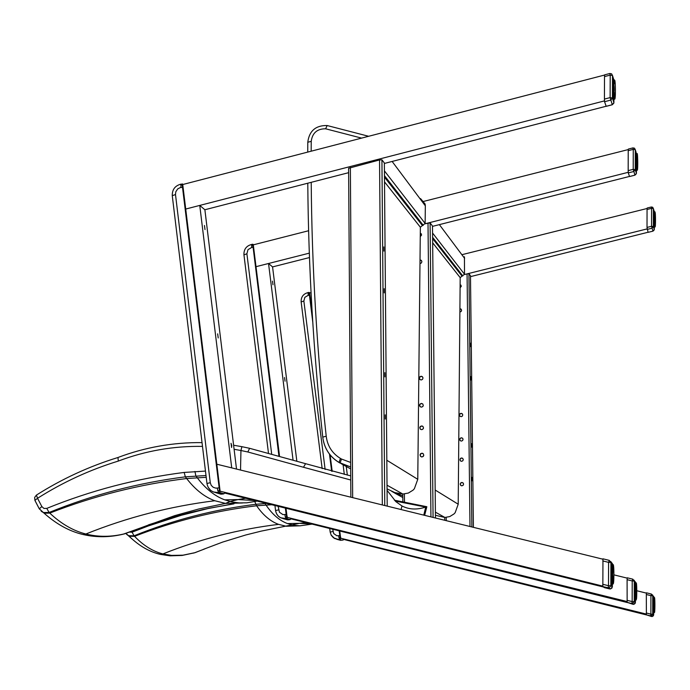 <?xml version="1.0" encoding="UTF-8"?>
<svg xmlns="http://www.w3.org/2000/svg" width="690" height="690" viewBox="0 0 690 690"><rect width="100%" height="100%" fill="white"/><g stroke="black" fill="none" stroke-linecap="round" stroke-linejoin="round"><path stroke-width="1.03" d="M208.182 487.33L210.631 490.349L213.279 491.961L218.558 492.617L219.584 492.47L220.119 491.194L219.584 492.47L223.922 493.807M220.101 491.133L182.85 185.463L182.246 185.213L219.61 491.608M182.816 185.17L182.246 185.213M182.729 184.532L182.272 184.316L182.203 184.903M172.293 195.891L172.267 195.675C172.146 189.508 175.088 185.645 181.099 184.101L182.272 184.316M182.971 184.471L182.367 183.894M224.535 493.272L222.49 494.057M287.307 517.397L286.816 518.518L287.325 517.397M279.39 455.676L253.403 245.683L252.876 245.459L278.855 455.521M253.359 245.39L252.876 245.459M253.29 244.847L252.833 245.183M253.48 244.803L252.945 244.26M290.809 519.027L290.197 519.579M340.791 538.252L340.325 539.244L340.808 538.252M312.303 314.744L309.707 293.733L309.232 293.543L312.751 321.885M309.663 293.457L309.232 293.543M309.75 292.948L309.249 292.413M343.629 539.554L343.034 540.106M323.55 441.712C325.904 450.743 331.053 457.668 338.997 462.464L340.446 458.436C332.175 453.339 327.431 445.93 326.215 436.218L322.748 437.115M368.555 136.258L327.172 125.537L325.602 128.788L361.517 138.086M387.03 485.208L402.9 494.049L394.835 492.591L387.064 488.882M420.538 198.599L425.118 204.024L425.325 205.827L425.144 223.439L420.357 227.217L417.769 479.309L414.362 488.744L413.034 490.167L408.359 493.048L402.9 494.049M424.635 515.335L426.843 506.719L424.609 515.327M395.241 501.061L425.713 507.055L426.765 506.719L394.352 500.19L426.843 506.719M350.718 475.884L305.575 463.68L303.488 467.268L350.744 479.999M234.1 449.276L240.948 450.51L240.525 470.054L240.948 450.51L241.888 446.68L240.948 450.51L247.831 451.976L249.616 448.31L305.411 463.628M403.15 537.312L395.025 535.293M423.789 515.128L425.713 507.055C417.002 509.962 409.092 509.608 401.985 505.977L395.888 501.665L387.073 490.34M39.209 508.711L34.914 500.397L37.536 498.284L36.423 495.092M205.465 471.089L184.161 472.434C136.655 478.481 90.847 490.461 46.765 508.392L49.111 512.472C92.779 494.713 138.198 482.836 185.351 476.842L206 475.531M46.765 508.392L43.944 508.444L41.84 506.572L39.278 508.841L43.384 512.532L49.111 512.472L49.766 513.101C93.926 495.843 139.553 484.32 186.645 478.541C195.253 489.659 204.637 497.059 214.806 500.742L225.501 503.407L242.492 502.993M41.84 506.572L37.536 498.284C62.85 482.241 89.778 469.838 118.318 461.067L117.973 457.496M125.804 533.482L124.166 533.939M232.953 503.864L203.024 509.513L179.417 515.361L150.394 524.314L124.968 533.698C111.53 537.062 98.498 537.165 85.871 534.008C73.235 530.817 61.194 523.848 49.766 513.11L44.126 513.231M256.525 501.207L246.779 502.812L239.197 502.907L231.805 501.923L224.75 499.853C214.745 496.153 205.542 488.736 197.142 477.609L195.857 475.867L194.934 471.443M184.161 472.434L185.351 476.842L186.645 478.541L206.215 477.299M43.254 512.48L41.21 511.256M224.75 499.853L238.093 499.569L229.994 501.501L225.501 503.407L198.72 509.004L174.768 515.628L123.329 534.146M435.407 512.17L444.912 517.466L435.433 515.301M464.439 256.775L464.499 274.24L460.187 277.622L458.212 504.218L455.159 512.696L453.968 513.964L449.785 516.56L444.912 517.466M209.639 508.151L181.444 515.24L148.307 525.952L132.057 532.18L134.067 535.785C173.052 520.062 213.564 509.574 255.628 504.321L266.469 503.398M125.847 533.474L128.65 535.707L134.067 535.785L134.567 536.328C173.932 521.019 214.607 510.833 256.602 505.77C263.149 515.223 270.471 521.416 278.588 524.366L286.229 526.263L299.348 525.832M278.588 524.366C238.585 529.256 200.031 539.106 162.909 553.932L160.52 554.415L170.042 555.83L182.16 555.45L194.485 552.819L204.939 548.826L195.123 552.638L182.971 555.183L171.672 555.407L162.909 553.932C152.809 551.379 143.365 545.514 134.567 536.328L129.185 536.268L126.675 534.405M193.545 553.095L194.218 552.897M312.087 524.115L299.883 525.832L294.069 525.349L287.497 523.581C279.528 520.631 272.343 514.421 265.961 504.959L264.986 503.484M254.791 501.613L256.602 505.77L271.826 504.735M128.797 536.087L132.049 538.985M287.497 523.581L299.469 523.348L261.156 531.136L245.674 535.009L222.706 542.064L203.3 549.378M293 459.652L268.531 263.494L256.016 266.676L309.318 253.144M432.492 226.001L435.459 518L432.492 226.001L430.103 222.879L425.109 223.767L628.219 172.31M268.531 263.494L272.567 266.909L309.482 257.551M432.492 226.372L629.461 176.442M628.254 149.583L422.271 201.747M308.611 230.736L251.514 245.304M285.039 381.199L284.547 377.534L285.039 381.199M272.998 284.789L272.507 281.149L272.998 284.789M296.795 460.834L272.567 266.909M285.212 516.87L627.072 601.525M290.887 518.837L627.503 602.594M627.132 578.116L613.876 574.848M423.677 455.633L423.074 456.504M422.866 456.659L423.738 455.383M423.048 453.554L421.409 453.39L420.262 454.572L420.469 456.193L421.857 457.03M421.875 456.935L420.589 456.418L420.029 454.891L420.555 453.753L422.09 453.183L423.186 453.675L423.772 455.141L423.324 456.271L421.875 456.935M421.305 233.806L420.296 233.246M420.296 233.091L421.625 234.945L420.262 236.653M421.538 260.613L420.02 260.07M420.003 263.589L421.349 263.011L421.892 261.657L421.297 260.354L420.02 259.88M422.478 376.774L420.995 376.404L419.839 377.102L419.434 378.387L419.986 379.595M421.133 379.992L419.718 379.345L419.279 378.189L419.951 376.697L421.116 376.248L422.246 376.585L423.013 377.896L422.539 379.353L421.133 379.992M422.547 406.764L423.099 406.082M422.685 403.883L421.193 403.564L420.055 404.305L419.701 405.608L420.305 406.807M421.392 407.152L420.02 406.557L419.546 405.418L419.882 404.219L421.314 403.409L422.772 403.969L423.281 405.427L422.815 406.514L421.392 407.152M422.668 429.344L423.41 428.352M422.849 426.342L421.357 426.075L420.236 426.851L419.925 428.171L420.572 429.353M421.616 429.663L420.279 429.102L419.77 427.55L420.339 426.437L421.892 425.92L422.961 426.446L423.505 427.904L422.746 429.284L421.616 429.663M236.515 469.062L204.878 209.751L348.64 172.672M384.365 163.452L606.096 106.269M604.483 100.999L604.457 100.473M204.878 209.751L199.755 205.422L185.705 209.053L604.457 100.904M604.578 75.046L180.737 185.049M604.543 75.383L604.543 74.951M231.719 445.576L231.59 447.465L231.029 443.299L231.719 445.576M218.213 337.953L217.669 333.831L218.213 337.953M205.008 229.589L204.456 225.492L205.008 229.589M602.862 559.185L216.608 464.163L231.719 467.88L199.755 205.422M602.827 559.607L602.836 559.159M602.767 586.112L602.741 585.646M224.647 493.031L603.44 587M217.712 490.599L602.732 586.095M385.27 419.072L385.227 414.845L385.27 419.072M384.235 292.896L384.175 288.696L384.235 292.896M383.89 251.117L383.83 246.925L383.89 251.117M384.925 376.878L384.873 372.652L384.925 376.878M384.356 162.987L387.202 506.124L384.356 162.987L381.932 159.813L379.543 159.951L348.605 168.282L350.874 497.188L348.605 168.282M469.985 526.487L467.07 273.887L464.465 274.534L647.056 228.916M470.494 276.63L648.048 232.254M647.073 208.501L461.877 254.705M311.052 292.62L308.007 293.388M344.31 474.392L343.085 464.741M347.337 475.108L346.242 466.475M338.919 537.777L646.306 614.074M343.68 539.416L646.565 614.954M646.349 593.107L636.775 590.735M472.107 480.775L472.064 477.394L472.107 480.775M470.934 379.983L470.882 376.628L470.934 379.983M470.546 346.57L470.494 343.215L470.546 346.57M471.719 447.086L471.667 443.722L471.719 447.086M460.049 416.337L459.54 415.251L459.902 414.086L460.937 413.465L462.283 413.802M461.084 416.7L462.352 416.13L462.774 414.819L462.084 413.638L461.058 413.336L460.014 413.741L459.419 415.078L459.816 416.113L461.084 416.7M459.92 308.835L461.274 309.336M459.885 312.027L461.118 311.509L461.601 310.293L461.067 309.111L459.92 308.689M460.127 284.703L461.032 285.212M460.101 287.79L461.325 286.247L460.127 284.582M460.377 440.789L459.816 439.72L460.135 438.547L461.153 437.874L462.507 438.167M461.36 441.108L462.636 440.531L463.05 439.194L462.593 438.245L461.274 437.745L459.997 438.469L459.695 439.547L460.127 440.574L461.36 441.108M460.644 461.049L460.049 459.997L460.325 458.807L461.325 458.1L462.688 458.35M461.584 461.334L462.869 460.748L463.275 459.393L462.507 458.22L461.455 457.97L460.437 458.445L459.92 459.816L460.385 460.834L461.584 461.334M460.989 485.596L460.334 484.553L460.558 483.345L461.541 482.603L462.895 482.793M461.86 485.838L463.163 485.243L463.568 484.225L463.275 483.181L462.041 482.465L460.955 482.733L460.195 484L460.704 485.372L461.86 485.838M470.477 275.741L473.418 527.332L470.477 275.741L468.933 273.714L471.874 526.953M467.07 273.887L468.933 273.714M606.174 106.294L604.569 101.697L610.762 100.093L612.427 98.006L610.124 97.609L612.272 104.716M610.202 75.106L612.496 75.521L611.59 73.83L609.831 73.494L610.202 75.106L604.509 76.59L604.431 99.084L610.124 97.609L610.202 75.106M604.569 101.697L604.431 99.084M604.509 76.59L604.664 74.891M613.902 102.715L612.254 104.725L606.105 106.312M612.479 87.009L614.186 87L613.884 87.828M613.824 86.975L613.841 85.914L612.487 86.112M612.539 83.438L614.273 83.576L613.945 82.636L612.573 82.74M612.479 89.001L614.186 88.924L613.867 84.275L614.385 81.748L612.634 81.472M612.591 82.291L614.341 82.213L614.471 80.756L612.703 80.566L614.135 80.523M614.35 81.61L612.634 81.437M612.668 80.937L614.436 81.179L614.6 80.307M612.729 80.238L614.548 80.514L614.376 79.911M614.971 81.153L615.092 82.239M615.195 83.628L615.29 85.267M615.368 88.13L615.351 87.13M615.377 88.208L615.394 89.062M615.402 90.088L615.402 91.028M615.402 92.02L615.377 92.934M615.394 92.84L615.377 93.875M615.256 96.238L615.325 95.505M615.247 96.885L615.256 96.229M614.919 98.937L612.936 98.903M614.514 99.067L612.97 99.222L614.773 99.127M614.79 98.756L614.618 97.859L612.858 98.187M614.333 98.549L612.901 98.584L614.661 98.265L614.497 96.816L612.763 97.092M614.195 97.609L612.806 97.644L614.531 97.394L614.393 95.444L612.677 95.66M612.72 96.367L614.436 96.048L614.307 93.823L612.599 93.969M612.634 94.789L614.341 94.513L614.238 92.003L612.53 92.081M613.91 92.943L614.204 90.079L612.496 90.088M612.504 91.02L614.212 90.873L614.186 88.13L612.479 88.061M610.693 561.513L612.435 563.713M612.366 586.871L610.503 588.984L609.865 588.561M602.853 586.621L604.431 587.647L609.675 588.941L608.132 587.932L608.968 587.975L610.848 585.827L608.502 585.707L608.132 587.932L602.844 586.604L602.957 558.814L609.236 560.358M612.375 584.025L612.366 586.862L610.848 585.827L610.926 562.488L609.253 560.358L608.58 562.359L610.926 562.488L612.435 563.696L612.435 564.463M613.815 578.996L613.833 578.116M613.85 578.013L613.893 574.218M613.738 580.609L613.634 581.989M612.789 583.852L611.28 583.843L612.789 583.852L613.091 583.292L611.254 583.593M612.987 583.016L612.97 582.515L611.176 582.783M611.133 582.231L612.901 581.886L612.858 581.377L611.09 581.592M611.047 580.816L612.806 580.557L612.435 580.825L612.401 579.798L611.012 580.074M610.978 579.152L612.582 579.229L612.332 578.03L612.315 579.169M610.935 577.28L612.677 577.133L612.289 576.098L610.917 576.357M610.909 575.27L612.651 575.193L612.28 574.089L610.9 574.313M610.909 573.218L612.28 573.476L612.66 572.407L610.917 572.269M610.935 571.208L612.306 571.493L612.694 570.518L610.952 570.311M610.978 569.336L612.358 569.63L612.392 568.543L612.763 568.793L611.012 568.525M611.047 567.672L612.435 567.965L612.487 567.008L612.849 567.309L611.081 566.999M611.133 566.309L612.91 566.576L612.789 565.86M611.211 565.291L613.022 565.602L612.729 564.946L611.245 564.946L612.72 564.955M611.28 564.661L613.194 564.834M613.168 564.575L613.427 565.11M613.332 564.894L612.642 574.382L613.401 583.516M613.686 567.137L613.738 567.939M613.721 567.887L613.772 568.603M613.789 569.466L613.841 570.354M613.893 573.261L613.884 572.234M613.902 574.149L613.893 573.321M629.53 176.511L628.288 172.905L633.774 171.508L635.249 169.662L633.222 169.352L634.955 175.131M633.265 149.376L635.292 149.704L634.49 148.195L632.928 147.901L633.265 149.376L628.228 150.662L628.176 170.628L633.222 169.352L633.265 149.376M628.288 172.905L628.176 170.628M628.228 150.662L628.331 149.075L632.928 147.945M636.404 173.345L634.947 175.139L629.487 176.519M635.283 160.097L636.784 159.864L636.784 160.856L635.283 160.615M635.283 159.864L636.465 159.839L636.792 159.183L635.292 158.916M635.335 156.673L636.525 156.897L636.87 156.259L635.352 156.043M635.309 163.418L636.81 163.288L636.939 155.138L635.404 154.888L636.62 154.862M635.369 155.63L636.905 155.561L636.999 154.224M635.43 154.396L636.982 154.612L637.103 153.827L635.499 153.551M635.481 153.732L637.181 153.568M637.396 154.413L637.491 155.336M637.491 155.379L637.62 157.337M637.595 157.242L637.715 160.52M637.707 160.468L637.724 161.279M637.732 162.202L637.741 163.013M637.741 163.91L637.724 164.712M637.732 164.634L637.689 166.281M637.707 166.195L637.681 167.023M637.543 169.24L637.62 168.265M637.008 170.352L635.663 170.456L637.155 170.395M636.87 169.93L635.611 169.964L636.861 169.93L637.129 169.343L636.965 170.352L637.224 169.913L635.637 170.223M636.853 169.136L635.576 169.628M635.473 168.075L636.672 168.05L636.948 167.282L637.068 168.86L635.507 168.696M635.404 166.713L636.594 166.687L636.879 165.867L636.913 166.471L636.948 167.282L635.438 167.472M636.836 166.678L635.43 167.221M635.343 165.134L636.534 165.108L636.827 164.272L636.879 165.867L635.378 165.997M635.283 161.848L636.473 161.822L636.827 164.272L635.326 164.349M634.05 580.143L635.464 582.74M635.421 600.041L635.412 602.491L633.765 604.371L633.196 603.991M627.046 600.317L632.169 601.585L632.221 580.946L627.098 579.686L627.15 602.37L633.032 604.328L631.824 603.526L632.575 603.577L634.231 601.689L632.169 601.585L631.824 603.526L633.765 604.371L635.171 603.422M627.098 579.686L627.227 577.797L632.79 579.169M635.412 602.491L634.231 601.689L634.274 581.058L632.799 579.169L632.221 580.946L634.274 581.058L635.464 581.998M636.775 592.244L636.758 593.064M636.715 595.565L636.723 594.763M636.741 594.677L636.767 592.995M636.654 597.014L636.68 596.272M636.482 599.11L636.577 598.204M636.189 599.627L634.541 599.67M636.068 599.153L634.481 598.955M634.446 598.48L635.982 598.273M635.68 598.463L634.446 598.446L635.68 598.446L635.964 597.73L634.42 597.911M634.386 597.23L635.921 597.005L635.568 596.341L634.36 596.583M634.334 595.772L635.757 595.824L635.844 594.952L634.308 595.022M634.291 594.116L635.818 593.986L635.49 593.081L634.283 593.305M634.274 592.348L635.481 592.555L635.801 591.554L634.265 591.502M634.274 590.528L635.481 590.761L635.809 589.812L634.274 589.691M634.291 588.751L635.499 589.01L635.835 588.139L634.3 587.958M634.326 587.095L635.533 587.354L635.887 586.612L634.352 586.379M634.377 585.62L635.593 585.879L635.956 585.293L634.403 585.016M634.438 584.404L635.999 584.637L635.887 583.999M634.507 583.49L636.085 583.766L635.818 583.188L634.533 583.188L636.223 583.085M636.189 582.834L636.43 583.412M636.327 583.119L635.809 593.297L636.491 599.032M636.404 583.309L636.516 584.051M636.603 585.077L636.62 585.698M636.62 585.707L636.68 586.405M636.689 587.13L636.732 587.906M636.741 588.751L636.767 589.562M636.775 592.287L636.775 591.313M647.108 229.434L652.041 228.2L653.361 226.544L651.55 226.294L652.99 231.141L648.082 232.349L647.022 227.424L651.55 226.294L651.584 208.337L653.387 208.604L652.671 207.25L651.265 206.983L651.584 208.337L647.056 209.475L647.022 227.424M647.056 209.475L647.142 208.018L651.274 207.009L647.142 208.018M648.117 232.34L652.99 231.141L654.249 229.865M654.293 229.511L652.982 231.124M654.301 227.053L654.293 229.477L653.361 226.544L653.387 208.604L654.318 211.778M653.387 217.919L654.732 217.712L654.724 218.609L653.387 218.385M653.387 217.712L654.732 217.1L653.387 216.858M653.421 214.832L654.491 215.03L654.793 214.452L653.439 214.254M653.404 220.895L654.75 220.783L654.845 213.426L653.482 213.201M653.456 213.874L654.827 213.814L654.896 212.572M653.508 212.744L654.879 212.934L655.026 211.908M653.551 212.123L654.982 212.192M655.224 212.692L655.293 213.434M655.362 214.478L655.44 216.539M655.431 216.479L655.466 217.152M655.491 219.524L655.483 218.696M655.5 219.567L655.491 220.248M655.5 221.067L655.483 221.775M655.474 223.12L655.483 222.551M655.345 225.906L655.457 223.198M654.888 226.993L655.259 226.544M654.896 227.045L653.689 227.062L655.086 226.967M654.853 226.993L653.68 227.01L655.06 226.889M654.775 226.639L653.646 226.665L655.008 226.13L654.81 226.872L653.672 226.889M654.836 225.923L653.628 226.38M653.542 225.026L654.612 225.009L654.862 224.328L654.965 225.708L653.568 225.57M653.482 223.827L654.551 223.81L654.81 223.077L654.862 224.328L653.516 224.492M654.775 223.784L653.499 224.276M653.439 222.43L654.5 222.413L654.767 221.663L654.81 223.077L653.465 223.198M653.387 219.489L654.448 219.472L654.767 221.663L653.421 221.723M652.507 594.858L653.697 597.212M653.672 612.711L653.672 614.868L652.197 616.55L651.67 616.205M646.289 612.996L650.886 614.143L650.92 595.651L646.323 594.513L646.375 614.833L651.533 616.515L650.567 615.877L651.231 615.92L652.723 614.221L650.886 614.143L650.567 615.877L652.197 616.55L653.447 615.713M646.323 594.513L646.427 592.814L651.412 594.047L650.92 595.651L652.749 595.746L651.42 594.056M654.896 605.691L654.888 606.424M654.87 607.873L654.845 608.701M654.888 606.363L654.853 607.942M654.845 608.684L654.75 610.529M654.767 610.469L654.732 611.038M654.491 612.582L654.594 612.151M652.947 612.09L654.318 611.547L654.431 612.306L652.964 612.384M653.991 611.306L652.895 611.306L653.991 611.306L654.249 610.659L654.318 611.547L652.921 611.754M652.843 610.219L653.93 610.227L654.189 609.52L654.249 610.659L652.869 610.823M652.8 608.916L653.879 608.925L654.146 608.183L654.189 609.52L652.818 609.641M654.068 608.96L652.809 609.417M652.766 607.442L653.835 607.45L654.12 606.7L654.146 608.183L652.783 608.244M652.749 605.855L653.818 605.863L654.111 605.147L654.12 606.7L652.757 606.708M652.749 604.224L653.818 604.233L654.111 603.586L654.111 605.147L652.749 605.096M652.766 602.629L654.137 602.085L654.111 603.586L652.749 603.474M652.792 601.137L654.18 600.705L654.137 602.085L652.775 601.922M652.835 599.817L654.232 599.524L654.18 600.705L652.809 600.498M652.887 598.722L654.293 598.575L654.232 599.524L652.852 599.274M652.93 597.902L654.086 597.635L654.163 598.351M652.973 597.385L654.086 597.635M652.99 597.264L654.594 597.721M654.681 598.377L654.758 599.282M654.81 600.438L654.853 601.775M654.853 601.792L654.896 604.155M654.888 604.112L654.896 604.854M219.368 487.856L215.815 488.141L213.193 487.278L211.209 485.337L210.278 482.707L175.493 194.554L175.778 191.811L177.709 188.931L180.159 187.628L182.962 187.24M182.85 185.463L219.601 488.943M224.604 493.16L223.457 493.936L220.86 494.178L215.453 492.565M181.099 184.101L180.832 187.473M206.974 483.604L172.267 195.675L175.493 194.554M217.203 488.106L218.558 492.617L222.335 494.075L220.86 494.178L217.074 492.72C211.416 492.16 208.044 489.081 206.957 483.492L210.278 482.707M287.316 517.336L286.686 514.447L286.169 514.473L286.876 517.767M253.523 247.27L251.634 247.477L251.885 244.458M285.375 508.09L286.169 514.473L282.926 514.611L279.433 512.213L278.148 506.296M286.686 514.447L285.919 508.228M253.403 245.683L279.476 455.693M286.005 508.245L286.893 515.413M290.861 518.94L288.894 519.794L289.783 519.665L286.816 518.518L285.902 518.639L284.78 514.671M276.587 513.817L278.251 516.086L280.52 517.733L285.902 518.639L288.869 519.786L287.558 519.872L288.981 519.768M275.577 510.635L275.56 510.548C276.543 515.508 279.554 518.233 284.582 518.725L287.558 519.872L282.917 518.552M243.95 254.869L246.891 253.756L247.995 249.668L251.634 247.477M274.939 505.503L275.56 510.548L278.588 509.867M271.619 453.572L246.891 253.756M340.8 538.2L340.256 535.604L339.799 535.638L340.412 538.58M309.827 295.173L308.128 295.363L308.283 292.586M329.466 454.037L331.64 471.218M339.187 530.86L339.799 535.638L336.867 535.75L333.719 533.586L332.675 529.239M340.256 535.604L339.67 530.981M332.123 471.339L330.018 454.736M309.707 293.733L312.242 313.752M330.096 454.831L332.192 471.365M339.739 530.998L340.429 536.466M343.663 539.485L341.912 540.287L339.497 539.356L338.54 535.811M331.053 534.923L334.607 538.511L341.973 540.27M330.182 532.145L331.26 535.302L333.529 537.82L340.705 540.356L336.66 539.235M301.151 301.953L303.859 301.004L304.851 297.33L308.128 295.363M329.716 528.505L330.174 532.085L332.96 531.49M325.128 469.459L303.859 301.004M326.215 436.218C316.882 351.02 311.88 266.392 311.216 182.324M311.173 151.162L311.233 141.355L307.8 142.243M311.233 141.355C312.354 132.954 317.141 128.771 325.602 128.788M338.997 462.464L340.049 463.076L341.498 459.048L340.446 458.436M350.623 462.438L341.498 459.048M340.049 463.076L350.658 466.983M341.429 463.835L350.667 468.907M392.136 161.451L425.325 205.827M386.823 460.247L417.769 479.309M384.52 181.867L420.357 227.217M384.477 177.149L422.237 225.337M384.468 175.665L423.263 225.32M384.425 170.879L425.144 223.439M247.831 451.976L303.488 467.268M401.08 509.539L401.985 505.977M118.318 461.067C145.478 450.811 173.535 445.921 202.489 446.395M233.988 503.847L209.191 508.237L190.82 512.368L166.678 518.966L148.488 524.857M214.806 500.742C170.206 506.288 127.227 517.371 85.871 534.008L83.205 534.552L79.281 533.508M245.7 498.249L238.102 499.569L255.007 500.561M391.713 491.358L392.481 491.694M392.55 491.858L393.421 492.082M393.49 492.41L402.796 495.868L391.894 491.444M394.714 493.083L402.805 497.525M439.383 224.63L464.629 258.396M435.183 490.029L458.212 504.218M432.665 242.794L460.187 277.622M432.621 238.593L461.877 275.94M432.604 237.274L462.809 275.922M432.561 233.013L464.499 274.24M132.057 532.18L129.254 532.111M129.185 536.268C139.009 545.842 149.454 551.897 160.52 554.415L156.966 553.458M306.041 522.615L299.469 523.348L311.432 523.952M428.007 223.034L430.94 516.888M433.07 517.405L430.103 222.879M404.478 502.458L404.4 493.997M402.848 502.113L402.779 494.049L402.856 502.113M379.543 159.951L382.329 504.925M384.761 505.529L381.932 159.813M352.659 497.628L350.365 167.48M444.722 517.457L444.757 520.286L444.731 517.457M446.206 517.422L446.24 520.648M613.919 99.196L613.902 102.655L612.427 98.006L612.496 75.521L613.85 79.919M612.556 92.978L613.936 93.193M613.652 99.093L613.634 99.205C612.599 107.933 611.944 75.175 613.238 78.945L613.427 79.928M613.626 79.186L613.936 79.919M612.944 78.902L613.229 79.937M613.729 93.115L613.721 93.668M613.445 99.205L613.186 100.283M612.479 87.276L613.833 87.242L613.824 87.82L612.479 87.854M615.256 96.833L614.997 98.739M615.325 95.479L615.377 93.857M615.402 92.063L615.411 90.942M615.402 90.148L615.394 89.001M615.29 85.284L615.351 87.087M615.101 82.291L615.204 83.663M614.799 80.368L614.98 81.239M612.53 83.714L613.902 83.68L613.893 84.163L612.522 84.197L614.005 84.18M612.496 85.12L613.85 85.086L613.867 84.275L612.522 84.309M612.599 82.024L613.979 81.989L613.971 82.636M614.255 80.014L612.746 80.049L614.514 80.126M612.763 79.945L614.307 80.014M614.462 99.067L612.962 99.101L614.781 98.808M613.945 82.653L612.573 82.688L614.221 82.774M612.651 81.179L614.066 81.403M612.711 80.445L614.186 80.514M614.376 98.549L612.91 98.696M614.247 97.652L612.832 97.946M614.091 96.393L612.746 96.824M614.238 94.763L612.634 94.901L613.997 94.866L614.031 95.349L612.66 95.384M612.565 93.15L613.919 93.115L612.565 93.15L613.919 93.115L613.945 93.659L612.582 93.693M612.513 91.235L613.867 91.201L613.876 91.779L612.53 91.813M612.487 89.243L613.833 89.208L613.841 89.812L612.487 89.838M612.496 85.405L613.85 85.37L613.841 85.914L612.487 85.948M611.995 584.025L611.616 585.301C610.434 584.611 610.952 556.192 611.987 564.463M602.715 584.275L608.502 585.707L608.58 562.359L602.793 560.936M611.504 563.402L611.789 564.463M611.797 584.025L611.513 585.12M613.841 570.328L613.884 572.191M613.815 569.604L613.781 568.638M613.462 565.257L613.686 567.18M613.531 582.912L613.643 581.929M613.738 580.618L613.815 579.031M612.849 583.852L611.297 583.999L613.177 583.947M611.306 584.042L612.936 584.042M612.668 583.24L611.211 583.231L613.005 582.972M612.332 578.315L610.952 578.306M612.608 565.8L611.168 565.783M611.297 564.455L612.927 564.472M612.711 583.24L611.228 583.378M612.582 582.248L611.15 582.524M612.755 580.73L611.055 580.902L612.487 581.325L611.073 581.316M612.591 579.221L610.986 579.281L612.375 579.298L612.401 579.798L611.004 579.79M610.935 577.461L612.315 577.47L612.332 578.03L610.952 578.022M610.909 575.495L612.289 575.503L612.289 576.098L610.917 576.09M610.909 573.468L612.28 573.476L612.28 574.089L610.9 574.071M610.926 571.484L612.306 571.493L612.297 572.079L610.917 572.07M610.969 569.621L612.358 569.63L612.341 570.164L610.952 570.156M611.038 567.956L612.435 567.965L612.418 568.431L611.012 568.422L612.582 568.482M611.107 566.576L612.522 566.947L611.09 566.956M611.193 565.524L612.642 565.766M611.254 564.86L612.772 564.946M613.013 566.016L611.168 565.748M636.413 170.447L636.404 173.302L635.249 169.662L635.292 149.704L636.137 152.456M636.422 165.255L636.422 165.729M636.189 170.37C635.378 178.296 634.86 149.575 635.87 152.49L636.033 153.413M635.654 152.49L635.861 153.413M636.24 165.255L636.232 165.729M636.008 170.456L635.818 171.379M637.465 169.818L637.551 169.179M637.62 168.231L637.681 166.997M637.741 163.944L637.741 162.952M637.741 162.245L637.732 161.236M637.267 153.775L637.405 154.482M635.326 156.915L636.611 157.337M635.3 158.183L636.482 158.165L636.499 157.432L635.309 157.458M635.378 155.388L636.585 155.362L636.577 155.949L635.352 155.975L636.559 155.966M636.706 154.017L635.456 154.042L637.008 154.241M636.87 153.396L635.507 153.422L636.844 153.525M636.965 170.352L635.654 170.378L637.258 170.128M635.542 169.171L636.775 169.145M635.292 162.374L636.482 162.348L635.292 162.59M635.283 161.633L636.465 161.607L636.456 160.779L635.283 160.805M635.292 158.433L636.491 158.407L636.473 159.045L635.283 159.062M635.421 154.612L636.654 154.827M635.464 153.922L636.741 154.008M636.801 153.525L635.499 153.542M636.905 169.938L635.619 170.05M635.542 169.205L636.801 169.395L635.559 169.421M635.473 168.136L636.715 168.446L635.49 168.464M635.473 168.119L636.672 168.101M635.404 166.808L636.603 166.782L635.404 166.808M635.352 165.272L636.542 165.255L635.352 165.272L636.542 165.255L636.559 165.729L635.369 165.747M635.309 163.599L636.499 163.573L636.508 164.082L635.318 164.108M635.119 600.041L634.826 601.163C633.903 600.628 634.3 575.426 635.111 582.74M627.158 602.379L631.833 603.534L627.15 602.37M634.731 581.808L634.938 582.74M634.947 600.033L634.74 600.99M636.767 589.527L636.775 591.261M636.749 588.837L636.732 587.88M636.715 587.25L636.68 586.388M636.525 584.111L636.611 585.111M636.577 598.161L636.654 596.988M636.715 595.582L636.689 596.186M635.921 599.895L634.576 600.015M636.197 599.981L634.576 600.033L635.99 600.05M636.18 599.653L634.559 599.877L635.887 599.886M635.783 599.36L634.515 599.351L636.085 599.11M635.732 583.947L634.472 583.938M634.559 582.929L635.861 583.119L634.541 583.11M634.576 582.74L635.973 582.748M635.818 599.36L634.524 599.472M635.714 598.489L634.464 598.73M634.386 597.298L635.619 597.307L634.403 597.669M635.559 595.901L634.352 596.332M635.55 595.901L634.334 595.884L635.757 595.824M634.291 594.271L635.507 594.288L635.516 594.78L634.308 594.771M634.274 592.538L635.481 592.555L635.49 593.081L634.274 593.064M634.265 590.752L635.481 590.761L635.473 591.295L634.265 591.287M634.283 588.993L635.499 589.01L635.49 589.527L634.283 589.51M634.317 587.345L635.533 587.354L635.525 587.828L634.308 587.82M634.369 585.87L635.74 586.345M634.412 584.956L635.637 584.973L634.412 584.973M634.429 584.637L635.913 585.137M634.49 583.706L635.757 583.921M654.284 222.413L654.301 222.956M654.111 227.001C653.456 234.005 653.051 208.596 653.853 210.933L653.991 211.787M654.042 210.726L654.318 211.64M653.689 210.976L653.844 211.787M653.956 227.062L653.809 227.864M655.276 226.449L655.345 225.854M655.483 222.542L655.491 221.697M655.5 221.093L655.5 220.196M655.466 217.16L655.491 218.661M655.293 213.469L655.362 214.504M653.421 215.047L654.56 215.435M653.395 216.203L654.456 216.186L654.465 215.522L653.413 215.539M653.465 213.659L654.534 213.641L654.534 214.176M654.905 212.598L653.525 212.417M653.568 211.821L654.75 211.796L653.559 211.942M654.775 211.77L653.577 211.787M653.594 225.984L654.698 225.966M653.395 219.963L654.456 219.946L653.395 220.162M653.387 219.299L654.439 219.282L654.439 218.54L653.387 218.558M653.395 216.418L654.456 216.841L653.387 216.996M654.517 214.185L653.447 214.202L654.741 214.288M654.568 213.167L653.482 213.184L654.827 213.331M653.499 212.934L654.594 213.141M653.534 212.287L654.663 212.382M654.801 226.648L653.654 226.725M654.715 225.992L653.611 226.199M654.612 225.052L653.559 225.363M653.49 223.905L654.551 223.888L653.49 223.914M653.439 222.551L654.508 222.534L653.456 222.974M653.413 221.059L654.482 221.499L653.421 221.516M653.697 596.496L652.749 595.746L652.723 614.221L653.672 614.868M653.43 612.711L653.197 613.721C652.455 613.289 652.766 590.649 653.421 597.212M646.383 614.842L650.567 615.885L646.375 614.833M653.111 596.384L653.266 597.212M653.275 612.711L653.12 613.539M654.896 605.725L654.896 604.811M654.758 599.317L654.81 600.455M654.612 597.816L654.689 598.42M654.672 611.797L654.741 611.004M654.422 612.366L652.999 612.694M654.025 598.316L652.904 598.299M652.99 597.204L654.215 597.221M654.103 612.116L652.956 612.211M654.068 612.099L652.947 612.108M654.017 611.34L652.904 611.556M652.843 610.279L653.939 610.288L652.861 610.607M652.766 607.58L653.861 608.037L652.775 608.019M652.749 606.027L653.827 606.036L653.835 606.51L652.757 606.493M652.749 604.423L653.827 604.431L653.818 604.914L652.749 604.906M652.757 602.844L653.835 602.862L652.757 603.31M652.783 601.361L653.87 601.378L652.775 601.792M652.826 600.041L654.06 600.481M653.948 599.248L652.861 599.239L654.198 599.394M652.869 598.929L653.965 599.231M652.921 598.092L654.284 598.497M652.964 597.549L654.12 597.626M252.859 244.243L251.79 244.407C246.425 245.769 243.803 249.211 243.932 254.714L268.419 452.743M309.163 292.405L308.214 292.551C303.367 293.768 301.012 296.864 301.133 301.832L322.17 468.639M307.783 183.204C308.439 267.237 313.424 351.831 322.739 436.994C324.11 448.043 329.51 456.513 338.928 462.386L350.658 466.966M307.74 152.059L307.8 142.045C309.31 130.876 315.71 125.364 327.008 125.52M249.452 448.267L241.888 446.68M117.921 457.513C89.079 466.397 61.91 478.929 36.398 495.109L34.647 497.456L34.914 500.388L39.218 508.677L44.074 513.179C56.563 524.271 69.612 531.395 83.205 534.552C96.781 537.657 110.59 537.415 124.631 533.827L150.394 524.314M117.956 457.496C145.047 447.275 173.069 442.316 202.032 442.609M233.608 445.24L241.724 446.646M150.42 524.305L148.868 524.728M129.177 536.259L125.873 533.465M195.261 552.578L204.913 548.835M611.59 73.83L609.831 73.494L604.638 74.848M613.85 103.129L612.272 104.768L606.13 106.355M614.531 99.179L612.97 99.213M612.815 97.687L614.531 97.394M602.844 586.604L608.968 587.975L610.503 588.984L612.09 587.897M611.09 566.93L612.789 567.111M634.49 148.195L632.928 147.901L628.331 149.075M636.352 173.725L634.955 175.165L629.504 176.545M635.404 154.853L636.913 155.026M634.386 597.307L635.887 597.152M634.472 583.904L636.016 584.145M652.671 207.25L651.265 206.983M654.638 212.382L653.525 212.399M653.559 211.934L654.965 212.089M653.594 226.018L654.957 225.777M652.895 611.331L654.267 611.133M652.843 610.288L654.189 610.133M654.017 598.282L652.913 598.273M654.172 597.273L652.99 597.255"/></g></svg>
